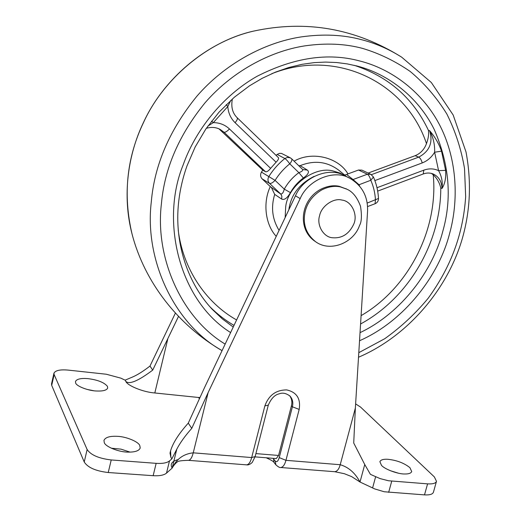 <?xml version="1.0" encoding="UTF-8"?>
<svg xmlns="http://www.w3.org/2000/svg" width="521" height="521" viewBox="0 0 521 521"><rect width="100%" height="100%" fill="white"/><g stroke="black" fill="none" stroke-linecap="round" stroke-linejoin="round"><path stroke-width="0.78" d="M298.715 165.678L300.174 165.658L307.331 170.074C309.585 171.8 308.256 174.45 303.352 178.013L298.872 172.653C301.874 171.559 303.137 170.517 302.668 169.533L291.649 158.794C292.294 159.856 291.669 161.53 289.767 163.815C287.866 161.184 286.224 159.419 284.857 158.514L277.185 154.45L279.38 153.395L281.457 153.395L290.34 157.85L287.507 157.368L284.857 158.514C278.553 163.561 273.219 169.566 268.856 176.515C267.501 179.081 267.716 181.36 269.494 183.353L262.102 178.84C260.344 176.873 260.129 174.633 261.457 172.119L275.068 180.364C272.73 182.786 270.868 183.783 269.494 183.353L280.611 193.89C282.161 194.287 283.385 192.705 284.271 189.13C288.002 182.526 292.867 177.036 298.872 172.653L289.767 163.815C283.978 168.459 279.08 173.975 275.068 180.364L284.271 189.13L290.431 192.614C287.279 198.149 284.355 200.298 281.659 199.061L281.854 196.215L280.858 194.151L270.301 186.603C262.923 201.868 264.876 224.082 276.234 236.365M441.528 151.149L445.605 170.347C446.132 177.935 444.934 183.972 442.01 188.465C442.85 182.213 441.71 176.274 438.578 170.66L434.625 152.223C434.931 144.564 433.264 137.394 429.617 130.699C434.859 136.723 438.832 143.536 441.528 151.149L434.625 152.223C431.531 157.342 427.396 160.911 422.212 162.936L374.879 180.579M230.823 100.319L227.801 106.544L213.317 122.637L207.918 126.017M226.244 104.63L227.801 106.544C228.289 112.972 230.712 118.352 235.075 122.682C237.042 120.371 237.758 118.729 237.224 117.772L237.224 117.772C232.496 113.187 230.875 106.909 232.366 98.938M211.546 121.146L213.317 122.637C219.582 122.669 224.961 124.779 229.461 128.961C227.091 131.416 225.267 132.503 224.004 132.21L220.272 129.488C216.111 127.228 211.454 126.837 206.303 128.322M445.605 170.347L438.578 170.66C433.941 168.472 429.024 168.303 423.814 170.159L423.221 173.981C426.608 172.712 429.923 172.712 433.172 173.975C438.786 176.639 441.73 181.471 442.01 188.465L440.773 187.925C439.496 182.624 436.976 178.241 433.218 174.769L431.336 173.376M281.659 199.061L274.697 194.392L271.506 187.71M307.331 170.074L302.688 169.553M344.628 175.049L346.621 174.476L353.043 179.53L352.352 179.706M367.559 206.576L375.081 203.724L375.459 199.934C375.061 192.985 373.511 186.427 370.802 180.259C369.956 177.192 368.809 175.18 367.37 174.229L353.043 179.53L358.956 184.675L359.64 186.062M358.617 184.903L370.802 180.259L373.44 177.01L370.828 174.333L367.37 174.229L358.507 170.022L361.919 170.133L370.828 174.333M278.201 157.459L278.383 157.596C278.963 158.501 278.201 160.038 276.091 162.207L270.62 168.355C268.491 170.953 266.791 172.08 265.508 171.735L262.753 170.113L261.457 172.119M346.621 174.476L347.976 173.897C338.637 157.557 312.242 150.68 294.085 161.171M358.507 170.022L347.976 173.897M277.185 154.45L276.071 155.356M262.102 178.84L270.301 186.603M371.421 174.659L418.734 157.127C429.591 151.318 433.218 142.507 429.617 130.699L428.386 130.27C429.03 133.962 428.399 138.41 426.478 143.607C424.309 149.475 420.525 153.5 415.139 155.688L368.145 173.063M219.009 128.869L262.753 170.113M96.678 391.01C88.752 390.893 76.483 386.302 75.669 383.033L75.454 381.535C76.633 379.093 80.677 378.109 87.593 378.585C97.505 379.796 104.109 382.375 107.411 386.322L107.71 387.989C106.746 390.255 103.073 391.264 96.678 391.01M87.144 389.434L93.617 390.724M404.85 473.986C398.305 474.266 384.713 469.304 381.489 465.344L379.881 461.697C380.721 459.841 383.332 459.027 387.715 459.268C396.728 460.225 404.127 463.026 409.91 467.676L411.714 471.531C411.023 473.231 408.731 474.045 404.85 473.986M390.275 470.678L398.331 473.172M128.309 452.111C119.491 452.306 105.444 446.836 104.272 442.609L103.959 440.401C105.333 437.347 109.723 435.986 117.134 436.318C125.652 436.474 138.312 441.528 139.778 445.527L140.208 447.982C139.081 450.802 135.115 452.182 128.309 452.111M111.318 448.21L120.976 449.135L130.061 452.117M199.387 398.552L198.449 397.464L199.862 397.536M178.416 459.489C171.937 461.189 169.853 464.055 172.151 468.099C176.456 458.988 183.483 453.902 193.239 452.834L251.676 457.562L255.14 456.572L252.236 462.446C250.178 464.374 248.296 465.175 246.589 464.856C248.758 464.595 250.451 462.166 251.676 457.562L264.863 405.905C268.751 395.244 276.032 389.916 286.713 389.916C296.729 392.196 300.884 398.695 299.178 409.415L292.398 406.803L291.441 405.755L278.572 455.465L276.286 458.597L255.062 456.871M273.069 458.337L275.192 461.007C276.736 462.453 278.09 461.319 279.243 457.607L285.944 460.33L340.22 464.719C348.529 467.148 355.12 472.918 360.011 482.023L374.71 488.919L384.218 491.759L424.504 494.878C429.721 495.158 432.69 494.266 433.433 492.202L436.487 481.313C435.764 483.319 432.801 484.165 427.585 483.859L424.504 494.878M291.441 405.755C292.366 401.945 291.747 398.578 289.572 395.654M191.774 428.36C185.098 435.843 180.11 442.785 176.788 449.187L171.826 458.903L170.868 457.288L170.562 450.873C172.92 442.928 178.827 433.68 188.27 423.137L204.479 387.709L295.472 195.785C303.411 176.762 329.611 166.531 344.57 175.649L349.715 178.221C334.638 169.025 308.191 179.387 300.168 198.612L208.153 392.554L191.774 428.36L188.27 423.137M427.585 483.859L388.451 480.753L380.063 478.591L370.418 474.351L364.746 464.524L353.72 443.013L355.361 408.06L367.552 211.376C368.113 196.619 362.167 185.561 349.715 178.221M178.514 316.39L152.712 370.118L149.983 366.048L175.408 313.069M152.712 370.118C138.15 381.059 129.169 384.798 125.776 381.339L125.353 380.05L132.49 377.048C137.44 374.931 143.268 371.265 149.983 366.048M125.353 380.05L125.776 381.339C127.398 385.703 143.438 392.17 154.815 392.977L198.449 397.464M170.562 450.873L170.015 453.12L170.868 457.288M171.826 458.903L169.488 460.929C166.954 462.935 162.513 463.742 156.15 463.345L111.22 459.952C98.762 458.454 90.732 454.976 87.137 449.512L54.138 374.599L51.696 385.371L51.527 383.892L53.963 373.153C55.454 370.385 60.241 369.376 68.329 370.118L106.317 374.234L120.905 378.168L125.3 380.271M51.696 385.371L84.233 461.99C87.789 467.565 95.792 471.075 108.244 472.527L153.148 475.699C159.511 476.057 163.959 475.204 166.505 473.133L172.151 468.099L176.788 449.187M355.622 403.892L360.539 407.064L434.338 476.891L436.487 481.313M54.138 374.599L53.963 373.153M320.539 189.383C300.454 200.298 297.315 228.869 314.521 240.982L315.576 241.692C305.873 233.825 302.434 223.678 305.254 211.252C307.455 202.409 312.906 195.316 321.613 189.983C328.23 186.661 334.456 185.626 340.285 186.876L346.947 189.221L339.178 186.29C333.355 185.04 327.142 186.075 320.539 189.383M346.393 188.941L345.827 188.628M346.055 176.391L340.031 173.096L333.772 171.175C314.664 165.235 287.169 186.297 285.645 207.495L285.169 217.518M346.55 176.639L338.897 170.302C327.234 161.53 314.326 159.986 300.174 165.658M303.352 178.013C298.038 181.901 293.733 186.765 290.431 192.614M274.697 194.392C270.816 207.267 272.268 219.263 279.074 230.38M360.571 323.99C408.757 297.856 440.903 242.499 440.773 187.925M428.386 130.27C413.257 98.267 388.555 76.626 354.287 65.34M360.037 332.659C401.886 312.782 433.036 270.034 442.778 231.389C452.228 198.267 449.376 164.297 434.221 129.469C418.148 96.945 388.165 74.106 357.588 66.167L355.81 65.711M357.588 66.167L347.338 63.914L336.644 62.527L325.566 62.077L314.202 62.618L302.043 64.317L288.614 67.548L275.257 72.217L262.174 78.319L249.539 85.796L234.307 97.258L219.041 112.152L205.899 128.908L195.167 146.994L187.013 165.86C182.291 179.1 179.361 192.633 178.221 206.466C175.128 244.486 187.86 283.437 212.216 309.305L222.33 318.898L233.232 327.064M209.826 306.68C217.231 314.085 225.293 320.324 234.02 325.397M143.457 122.65C126.694 157.785 122.891 194.906 132.047 234.014L132.054 234.02C122.103 196.046 127.795 155.004 143.418 122.585C163.314 79.185 206.244 42.025 253.33 31.162L253.33 31.162C207.358 41.446 163.021 79.322 143.457 122.65M253.76 31.058L253.33 31.162C306.061 19.694 355.511 28.362 401.684 57.173L401.684 57.173C388.848 49.098 375.55 43.289 361.795 39.752C343.541 34.744 323.352 33.793 301.223 36.9C263.919 42.579 224.512 64.259 196.892 96.19C169.631 129.709 154.431 164.962 151.292 201.959C144.232 260.129 174.594 324.505 222.063 350.613M358.793 352.678L384.732 338.715C401.072 327.038 415.569 313.531 428.229 298.188C451.661 265.788 463.156 233.167 465.663 196.808L464.53 168.648C461.372 149.612 455.478 131.39 446.842 113.988C436.676 97.544 424.433 83.347 410.118 71.39C394.983 61.022 379.164 53.37 362.668 48.427C345.189 43.699 325.872 42.852 304.713 45.887C269.051 51.429 231.435 72.243 205.053 102.787C179.016 134.835 164.467 168.537 161.399 203.893C154.848 257.888 181.595 317.973 225.15 344.101M359.536 340.741C404.85 320.832 439.203 274.951 449.61 233.473C458.623 201.106 457.464 160.592 440.414 126.499C423.352 92.432 391.603 68.798 359.47 60.911C327.983 52.432 293.818 57.577 256.977 76.34C222.298 96.001 195.245 130.602 183.118 165.02C160.247 220.722 178.911 300.311 230.621 332.567M314.117 176.378C299.816 183.561 291.467 194.196 289.064 208.283L288.849 209.768M367.188 203.066L378.5 198.475C378.083 190.927 376.396 183.776 373.44 177.01M291.441 158.651L290.34 157.85L291.441 158.651M276.091 162.207L235.075 122.682M265.508 171.735L224.004 132.21L221.477 130.83M229.461 128.961L270.62 168.355M415.139 155.688L418.734 157.127C420.258 158.019 421.417 159.954 422.212 162.936M376.989 187.723L423.814 170.159M426.478 143.607C406.751 83.966 337.953 47.509 271.76 73.695M178.202 229.989C182.754 267.872 205.098 302.284 236.599 319.953M361.086 315.648C408.594 288.185 438.623 229.058 433.218 174.769M279.243 457.607L292.398 406.803C293.382 402.655 292.6 399.093 290.054 396.129C286.224 393.231 282.623 392.463 279.243 393.824C274.808 394.742 271.161 398.513 268.295 405.143L264.863 405.905M299.178 409.415L285.944 460.33C284.713 464.869 282.955 467.265 280.669 467.506L334.671 471.7C337.126 471.485 338.976 469.154 340.22 464.719L355.361 408.06M275.192 461.007L275.87 464.817C278.279 466.946 279.881 467.845 280.669 467.506M273.46 458.369L274.053 462.498L275.87 464.817M255.902 453.596L278.572 455.465M208.153 392.554L193.239 452.834C192.028 457.555 190.445 460.056 188.485 460.336C181.008 460.512 177.186 461.157 177.01 462.283C175.707 462.869 173.037 466.328 172.151 468.099M300.168 198.612L295.472 195.785M391.733 481.15L388.659 492.345M375.628 476.787L372.58 487.982M364.746 464.524L360.011 482.023L351.642 476.611L344.381 473.713L334.671 471.7M169.488 460.929L166.505 473.133M156.15 463.345L153.148 475.699M111.22 459.952L108.244 472.527M87.137 449.512L84.233 461.99M167.729 339.262L154.815 392.977M341.984 200.077C333.57 197.615 321.262 206.179 319.588 215.733C316.449 225.026 323.443 237.029 332.248 237.739C341.848 238.605 348.998 234.111 353.694 224.264C358.142 215.023 351.74 201.041 341.984 200.077M358.513 357.243C407.539 336.345 447.35 289.52 462.101 239.282C470.333 210.92 471.629 181.783 465.989 151.885L453.166 114.998L431.323 82.507L401.684 57.173M132.047 234.014C144.545 282.291 178.182 325.267 222.057 350.626M375.081 203.724C377.328 202.741 378.467 200.989 378.5 198.475M278.383 157.596L237.224 117.772M377.673 191.116L423.221 173.981M255.14 456.572L268.295 405.143M274.053 462.498C273.779 461.599 271.161 460.03 266.198 457.777M246.589 464.856L188.485 460.336M346.947 189.221C352.724 191.741 357.243 197.42 360.506 206.264C361.971 215.531 361.639 221.939 359.529 225.489C353.694 243.001 330.151 252.516 315.576 241.692"/></g></svg>
